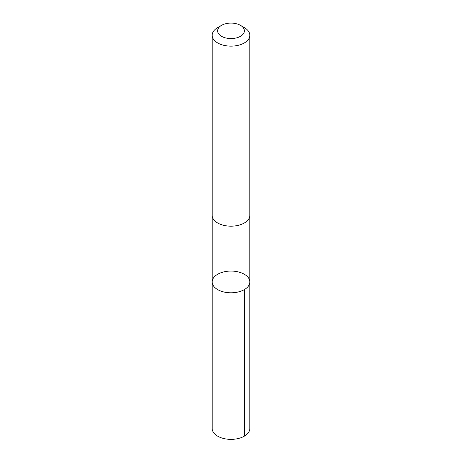 <?xml version="1.0" encoding="UTF-8"?>
<svg xmlns="http://www.w3.org/2000/svg" width="462" height="462" viewBox="0 0 462 462"><rect width="100%" height="100%" fill="white"/><g stroke="black" fill="none" stroke-linecap="round" stroke-linejoin="round"><path stroke-width="0.69" d="M225.548 271.529A18.827 10.869 180 0 1 249.827 281.93A18.827 10.869 180 0 1 231 292.798A18.827 10.869 180 0 1 212.173 281.93A18.827 10.869 180 0 1 225.548 271.529M212.173 428.493A18.827 10.869 0 0 0 236.452 438.9A18.827 10.869 0 0 0 249.827 428.493L249.827 281.93A18.827 10.869 180 0 1 231 292.798A18.827 10.869 180 0 1 212.173 281.93L212.173 428.493M221.529 25.364L217.689 27.581A18.827 10.869 0 0 0 212.173 35.268L212.173 215.315A18.827 10.869 0 0 0 236.452 225.716A18.827 10.869 0 0 0 249.827 215.315L249.827 35.268A18.827 10.869 0 0 0 244.311 27.581L240.471 25.364A13.392 7.733 0 0 0 221.529 25.364A13.392 7.733 0 0 0 219.508 34.806A13.392 7.733 0 0 0 234.875 38.236A13.392 7.733 0 0 0 240.471 25.364M212.173 35.268A18.827 10.869 0 0 0 236.452 45.674A18.827 10.869 0 0 0 249.827 35.268M244.311 289.616L244.311 436.18M212.179 215.592L212.173 281.93M249.821 215.592L249.827 281.93"/></g></svg>
